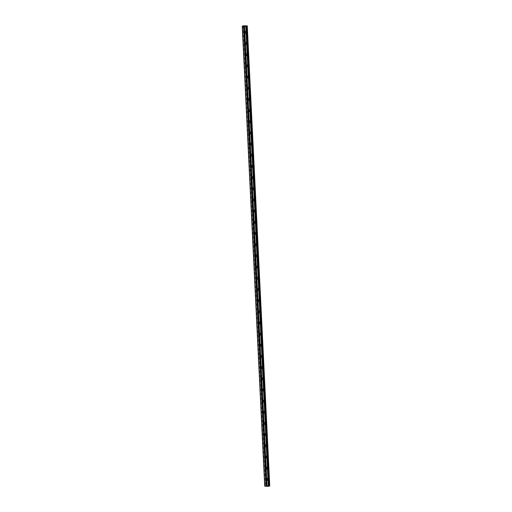 <?xml version="1.0" encoding="UTF-8"?>
<svg xmlns="http://www.w3.org/2000/svg" width="512" height="512" viewBox="0 0 512 512"><rect width="100%" height="100%" fill="white"/><g stroke="black" fill="none" stroke-linecap="round" stroke-linejoin="round"><path stroke-width="0.38" stroke-dasharray="2.56 1.92" d="M266.483 479.194A0.666 0.576 68.8 0 1 267.616 479.52A0.666 0.576 68.8 0 1 266.79 480.064M268.742 479.226A1.043 0.902 -111.2 0 0 266.899 479.142A1.043 0.902 -111.2 0 0 268.742 479.226A1.043 0.902 -111.2 0 0 266.899 479.142A1.043 0.902 -111.2 0 0 268.742 479.226M265.933 468.019A0.666 0.576 68.8 0 1 267.066 468.346A0.666 0.576 68.8 0 1 266.246 468.89M268.192 468.051A1.043 0.902 -111.2 0 0 266.349 467.968A1.043 0.902 -111.2 0 0 268.192 468.051A1.043 0.902 -111.2 0 0 266.355 467.968A1.043 0.902 -111.2 0 0 268.198 468.051M265.389 456.845A0.666 0.576 68.8 0 1 266.522 457.171A0.666 0.576 68.8 0 1 265.702 457.715M267.648 456.877A1.043 0.902 -111.2 0 0 265.805 456.794A1.043 0.902 -111.2 0 0 267.648 456.877A1.043 0.902 -111.2 0 0 265.805 456.794A1.043 0.902 -111.2 0 0 267.648 456.877M264.845 445.67A0.666 0.576 68.8 0 1 265.978 445.997A0.666 0.576 68.8 0 1 265.152 446.541M267.104 445.702A1.043 0.902 -111.2 0 0 265.261 445.619A1.043 0.902 -111.2 0 0 267.104 445.702A1.043 0.902 -111.2 0 0 265.261 445.619A1.043 0.902 -111.2 0 0 267.104 445.702M264.294 434.496A0.666 0.576 68.8 0 1 265.427 434.822A0.666 0.576 68.8 0 1 264.608 435.36M266.554 434.528A1.043 0.902 -111.2 0 0 264.71 434.445A1.043 0.902 -111.2 0 0 266.554 434.528A1.043 0.902 -111.2 0 0 264.71 434.445A1.043 0.902 -111.2 0 0 266.554 434.528M263.75 423.322A0.666 0.576 68.8 0 1 264.883 423.648A0.666 0.576 68.8 0 1 264.058 424.186M266.01 423.354A1.043 0.902 -111.2 0 0 264.166 423.264A1.043 0.902 -111.2 0 0 266.01 423.354A1.043 0.902 -111.2 0 0 264.166 423.264A1.043 0.902 -111.2 0 0 266.01 423.354M263.2 412.147A0.666 0.576 68.8 0 1 264.333 412.467A0.666 0.576 68.8 0 1 263.514 413.011M265.459 412.179A1.043 0.902 -111.2 0 0 263.616 412.09A1.043 0.902 -111.2 0 0 265.459 412.179A1.043 0.902 -111.2 0 0 263.622 412.09A1.043 0.902 -111.2 0 0 265.466 412.179M262.656 400.973A0.666 0.576 68.8 0 1 263.789 401.293A0.666 0.576 68.8 0 1 262.97 401.837M264.915 401.005A1.043 0.902 -111.2 0 0 263.072 400.915A1.043 0.902 -111.2 0 0 264.915 401.005A1.043 0.902 -111.2 0 0 263.072 400.915A1.043 0.902 -111.2 0 0 264.915 401.005M262.112 389.792A0.666 0.576 68.8 0 1 263.245 390.118A0.666 0.576 68.8 0 1 262.419 390.662M264.371 389.83A1.043 0.902 -111.2 0 0 262.528 389.741A1.043 0.902 -111.2 0 0 264.371 389.83A1.043 0.902 -111.2 0 0 262.528 389.741A1.043 0.902 -111.2 0 0 264.371 389.83M261.562 378.618A0.666 0.576 68.8 0 1 262.694 378.944A0.666 0.576 68.8 0 1 261.875 379.488M263.821 378.656A1.043 0.902 -111.2 0 0 261.978 378.566A1.043 0.902 -111.2 0 0 263.821 378.656A1.043 0.902 -111.2 0 0 261.978 378.566A1.043 0.902 -111.2 0 0 263.821 378.65M261.018 367.443A0.666 0.576 68.8 0 1 262.15 367.77A0.666 0.576 68.8 0 1 261.325 368.314M263.277 367.475A1.043 0.902 -111.2 0 0 261.434 367.392A1.043 0.902 -111.2 0 0 263.277 367.475A1.043 0.902 -111.2 0 0 261.434 367.392A1.043 0.902 -111.2 0 0 263.277 367.475M260.467 356.269A0.666 0.576 68.8 0 1 261.6 356.595A0.666 0.576 68.8 0 1 260.781 357.139M262.726 356.301A1.043 0.902 -111.2 0 0 260.883 356.218A1.043 0.902 -111.2 0 0 262.726 356.301A1.043 0.902 -111.2 0 0 260.89 356.218A1.043 0.902 -111.2 0 0 262.733 356.301M259.923 345.094A0.666 0.576 68.8 0 1 261.056 345.421A0.666 0.576 68.8 0 1 260.237 345.965M262.182 345.126A1.043 0.902 -111.2 0 0 260.339 345.043A1.043 0.902 -111.2 0 0 262.182 345.126A1.043 0.902 -111.2 0 0 260.339 345.043A1.043 0.902 -111.2 0 0 262.182 345.126M259.379 333.92A0.666 0.576 68.8 0 1 260.512 334.246A0.666 0.576 68.8 0 1 259.686 334.784M261.638 333.952A1.043 0.902 -111.2 0 0 259.795 333.869A1.043 0.902 -111.2 0 0 261.638 333.952A1.043 0.902 -111.2 0 0 259.795 333.869A1.043 0.902 -111.2 0 0 261.638 333.952M258.829 322.746A0.666 0.576 68.8 0 1 259.962 323.072A0.666 0.576 68.8 0 1 259.142 323.61M261.088 322.778A1.043 0.902 -111.2 0 0 259.245 322.688A1.043 0.902 -111.2 0 0 261.088 322.778A1.043 0.902 -111.2 0 0 259.245 322.688A1.043 0.902 -111.2 0 0 261.088 322.778M258.285 311.571A0.666 0.576 68.8 0 1 259.418 311.891A0.666 0.576 68.8 0 1 258.592 312.435M260.544 311.603A1.043 0.902 -111.2 0 0 258.701 311.514A1.043 0.902 -111.2 0 0 260.544 311.603A1.043 0.902 -111.2 0 0 258.701 311.514A1.043 0.902 -111.2 0 0 260.544 311.603M257.734 300.397A0.666 0.576 68.8 0 1 258.867 300.717A0.666 0.576 68.8 0 1 258.048 301.261M259.994 300.429A1.043 0.902 -111.2 0 0 258.15 300.339A1.043 0.902 -111.2 0 0 259.994 300.429A1.043 0.902 -111.2 0 0 258.157 300.339A1.043 0.902 -111.2 0 0 260 300.429M257.19 289.216A0.666 0.576 68.8 0 1 258.323 289.542A0.666 0.576 68.8 0 1 257.504 290.086M259.45 289.254A1.043 0.902 -111.2 0 0 257.606 289.165A1.043 0.902 -111.2 0 0 259.45 289.254A1.043 0.902 -111.2 0 0 257.606 289.165A1.043 0.902 -111.2 0 0 259.45 289.254M256.646 278.042A0.666 0.576 68.8 0 1 257.779 278.368A0.666 0.576 68.8 0 1 256.954 278.912M258.906 278.08A1.043 0.902 -111.2 0 0 257.062 277.99A1.043 0.902 -111.2 0 0 258.906 278.08A1.043 0.902 -111.2 0 0 257.062 277.99A1.043 0.902 -111.2 0 0 258.906 278.074M256.096 266.867A0.666 0.576 68.8 0 1 257.229 267.194A0.666 0.576 68.8 0 1 256.41 267.738M258.355 266.899A1.043 0.902 -111.2 0 0 256.512 266.816A1.043 0.902 -111.2 0 0 258.355 266.899A1.043 0.902 -111.2 0 0 256.512 266.816A1.043 0.902 -111.2 0 0 258.355 266.899M255.552 255.693A0.666 0.576 68.8 0 1 256.685 256.019A0.666 0.576 68.8 0 1 255.859 256.563M257.811 255.725A1.043 0.902 -111.2 0 0 255.968 255.642A1.043 0.902 -111.2 0 0 257.811 255.725A1.043 0.902 -111.2 0 0 255.968 255.642A1.043 0.902 -111.2 0 0 257.811 255.725M255.002 244.518A0.666 0.576 68.8 0 1 256.134 244.845A0.666 0.576 68.8 0 1 255.315 245.389M257.261 244.55A1.043 0.902 -111.2 0 0 255.418 244.467A1.043 0.902 -111.2 0 0 257.261 244.55M257.267 244.55A1.043 0.902 -111.2 0 0 255.424 244.467A1.043 0.902 -111.2 0 0 257.267 244.55M254.458 233.344A0.666 0.576 68.8 0 1 255.59 233.67A0.666 0.576 68.8 0 1 254.771 234.208M256.717 233.376A1.043 0.902 -111.2 0 0 254.874 233.293A1.043 0.902 -111.2 0 0 256.717 233.376A1.043 0.902 -111.2 0 0 254.874 233.293A1.043 0.902 -111.2 0 0 256.717 233.376M253.914 222.17A0.666 0.576 68.8 0 1 255.046 222.496A0.666 0.576 68.8 0 1 254.221 223.034M256.173 222.202A1.043 0.902 -111.2 0 0 254.33 222.112A1.043 0.902 -111.2 0 0 256.173 222.202A1.043 0.902 -111.2 0 0 254.33 222.112A1.043 0.902 -111.2 0 0 256.173 222.202M253.363 210.995A0.666 0.576 68.8 0 1 254.496 211.315A0.666 0.576 68.8 0 1 253.677 211.859M255.622 211.027A1.043 0.902 -111.2 0 0 253.779 210.938A1.043 0.902 -111.2 0 0 255.622 211.027A1.043 0.902 -111.2 0 0 253.779 210.938A1.043 0.902 -111.2 0 0 255.622 211.027M252.819 199.821A0.666 0.576 68.8 0 1 253.952 200.141A0.666 0.576 68.8 0 1 253.126 200.685M255.078 199.853A1.043 0.902 -111.2 0 0 253.235 199.763A1.043 0.902 -111.2 0 0 255.078 199.853A1.043 0.902 -111.2 0 0 253.235 199.763A1.043 0.902 -111.2 0 0 255.078 199.853M252.269 188.64A0.666 0.576 68.8 0 1 253.402 188.966A0.666 0.576 68.8 0 1 252.582 189.51M254.528 188.678A1.043 0.902 -111.2 0 0 252.685 188.589A1.043 0.902 -111.2 0 0 254.528 188.678A1.043 0.902 -111.2 0 0 252.691 188.589A1.043 0.902 -111.2 0 0 254.534 188.678M251.725 177.466A0.666 0.576 68.8 0 1 252.858 177.792A0.666 0.576 68.8 0 1 252.038 178.336M253.984 177.504A1.043 0.902 -111.2 0 0 252.141 177.414A1.043 0.902 -111.2 0 0 253.984 177.504A1.043 0.902 -111.2 0 0 252.141 177.414A1.043 0.902 -111.2 0 0 253.984 177.498M251.181 166.291A0.666 0.576 68.8 0 1 252.314 166.618A0.666 0.576 68.8 0 1 251.488 167.162M253.44 166.323A1.043 0.902 -111.2 0 0 251.597 166.24A1.043 0.902 -111.2 0 0 253.44 166.323A1.043 0.902 -111.2 0 0 251.597 166.24A1.043 0.902 -111.2 0 0 253.44 166.323M250.63 155.117A0.666 0.576 68.8 0 1 251.763 155.443A0.666 0.576 68.8 0 1 250.944 155.987M252.89 155.149A1.043 0.902 -111.2 0 0 251.046 155.066A1.043 0.902 -111.2 0 0 252.89 155.149A1.043 0.902 -111.2 0 0 251.046 155.066A1.043 0.902 -111.2 0 0 252.89 155.149M250.086 143.942A0.666 0.576 68.8 0 1 251.219 144.269A0.666 0.576 68.8 0 1 250.394 144.813M252.346 143.974A1.043 0.902 -111.2 0 0 250.502 143.891A1.043 0.902 -111.2 0 0 252.346 143.974A1.043 0.902 -111.2 0 0 250.502 143.891A1.043 0.902 -111.2 0 0 252.346 143.974M249.536 132.768A0.666 0.576 68.8 0 1 250.669 133.094A0.666 0.576 68.8 0 1 249.85 133.632M251.795 132.8A1.043 0.902 -111.2 0 0 249.952 132.717A1.043 0.902 -111.2 0 0 251.795 132.8A1.043 0.902 -111.2 0 0 249.958 132.717A1.043 0.902 -111.2 0 0 251.802 132.8M248.992 121.594A0.666 0.576 68.8 0 1 250.125 121.92A0.666 0.576 68.8 0 1 249.306 122.458M251.251 121.626A1.043 0.902 -111.2 0 0 249.408 121.542A1.043 0.902 -111.2 0 0 251.251 121.626A1.043 0.902 -111.2 0 0 249.408 121.536A1.043 0.902 -111.2 0 0 251.251 121.626M248.448 110.419A0.666 0.576 68.8 0 1 249.581 110.739A0.666 0.576 68.8 0 1 248.755 111.283M250.707 110.451A1.043 0.902 -111.2 0 0 248.864 110.362A1.043 0.902 -111.2 0 0 250.707 110.451A1.043 0.902 -111.2 0 0 248.864 110.362A1.043 0.902 -111.2 0 0 250.707 110.451M247.898 99.245A0.666 0.576 68.8 0 1 249.03 99.565A0.666 0.576 68.8 0 1 248.211 100.109M250.157 99.277A1.043 0.902 -111.2 0 0 248.314 99.187A1.043 0.902 -111.2 0 0 250.157 99.277A1.043 0.902 -111.2 0 0 248.314 99.187A1.043 0.902 -111.2 0 0 250.157 99.277M247.354 88.064A0.666 0.576 68.8 0 1 248.486 88.39A0.666 0.576 68.8 0 1 247.661 88.934M249.613 88.102A1.043 0.902 -111.2 0 0 247.77 88.013A1.043 0.902 -111.2 0 0 249.613 88.102A1.043 0.902 -111.2 0 0 247.77 88.013A1.043 0.902 -111.2 0 0 249.613 88.102M246.803 76.89A0.666 0.576 68.8 0 1 247.936 77.216A0.666 0.576 68.8 0 1 247.117 77.76M249.062 76.928A1.043 0.902 -111.2 0 0 247.219 76.838A1.043 0.902 -111.2 0 0 249.062 76.928A1.043 0.902 -111.2 0 0 247.226 76.838A1.043 0.902 -111.2 0 0 249.069 76.922M246.259 65.715A0.666 0.576 68.8 0 1 247.392 66.042A0.666 0.576 68.8 0 1 246.573 66.586M248.518 65.747A1.043 0.902 -111.2 0 0 246.675 65.664A1.043 0.902 -111.2 0 0 248.518 65.747A1.043 0.902 -111.2 0 0 246.675 65.664A1.043 0.902 -111.2 0 0 248.518 65.747M245.715 54.541A0.666 0.576 68.8 0 1 246.848 54.867A0.666 0.576 68.8 0 1 246.022 55.411M247.974 54.573A1.043 0.902 -111.2 0 0 246.131 54.49A1.043 0.902 -111.2 0 0 247.974 54.573A1.043 0.902 -111.2 0 0 246.131 54.49A1.043 0.902 -111.2 0 0 247.974 54.573M245.165 43.366A0.666 0.576 68.8 0 1 246.298 43.693A0.666 0.576 68.8 0 1 245.478 44.237M247.424 43.398A1.043 0.902 -111.2 0 0 245.581 43.315A1.043 0.902 -111.2 0 0 247.424 43.398A1.043 0.902 -111.2 0 0 245.581 43.315A1.043 0.902 -111.2 0 0 247.424 43.398M244.621 32.192A0.666 0.576 68.8 0 1 245.754 32.518A0.666 0.576 68.8 0 1 244.928 33.056M246.88 32.224A1.043 0.902 -111.2 0 0 245.037 32.141A1.043 0.902 -111.2 0 0 246.88 32.224A1.043 0.902 -111.2 0 0 245.037 32.141A1.043 0.902 -111.2 0 0 246.88 32.224M244.243 32.448A1.043 0.902 68.8 0 1 246.086 32.531A1.043 0.902 68.8 0 1 244.243 32.448M244.954 32.166A1.043 0.902 68.8 0 1 246.797 32.256A1.043 0.902 68.8 0 1 244.954 32.166M244.794 43.622A1.043 0.902 68.8 0 1 246.637 43.706A1.043 0.902 68.8 0 1 244.794 43.622M245.504 43.347A1.043 0.902 68.8 0 1 247.347 43.43A1.043 0.902 68.8 0 1 245.504 43.347M245.338 54.797A1.043 0.902 68.8 0 1 247.181 54.88A1.043 0.902 68.8 0 1 245.338 54.797M246.048 54.522A1.043 0.902 68.8 0 1 247.891 54.605A1.043 0.902 68.8 0 1 246.048 54.522M245.882 65.971A1.043 0.902 68.8 0 1 247.725 66.054A1.043 0.902 68.8 0 1 245.882 65.971M246.598 65.696A1.043 0.902 68.8 0 1 248.442 65.779A1.043 0.902 68.8 0 1 246.598 65.696M246.432 77.146A1.043 0.902 68.8 0 1 248.275 77.235A1.043 0.902 68.8 0 1 246.432 77.146M247.142 76.87A1.043 0.902 68.8 0 1 248.986 76.954A1.043 0.902 68.8 0 1 247.142 76.87M246.976 88.32A1.043 0.902 68.8 0 1 248.819 88.41A1.043 0.902 68.8 0 1 246.976 88.32M247.686 88.045A1.043 0.902 68.8 0 1 249.53 88.128A1.043 0.902 68.8 0 1 247.686 88.045M247.526 99.494A1.043 0.902 68.8 0 1 249.37 99.584A1.043 0.902 68.8 0 1 247.526 99.494M248.237 99.219A1.043 0.902 68.8 0 1 250.08 99.309A1.043 0.902 68.8 0 1 248.237 99.219M248.07 110.669A1.043 0.902 68.8 0 1 249.914 110.758A1.043 0.902 68.8 0 1 248.07 110.669M248.781 110.394A1.043 0.902 68.8 0 1 250.624 110.483A1.043 0.902 68.8 0 1 248.781 110.394M248.614 121.85A1.043 0.902 68.8 0 1 250.458 121.933A1.043 0.902 68.8 0 1 248.614 121.85M249.331 121.568A1.043 0.902 68.8 0 1 251.174 121.658A1.043 0.902 68.8 0 1 249.331 121.568M249.165 133.024A1.043 0.902 68.8 0 1 251.008 133.107A1.043 0.902 68.8 0 1 249.165 133.024M249.875 132.742A1.043 0.902 68.8 0 1 251.718 132.832A1.043 0.902 68.8 0 1 249.875 132.742M249.709 144.198A1.043 0.902 68.8 0 1 251.552 144.282A1.043 0.902 68.8 0 1 249.709 144.198M250.419 143.923A1.043 0.902 68.8 0 1 252.262 144.006A1.043 0.902 68.8 0 1 250.419 143.923M250.259 155.373A1.043 0.902 68.8 0 1 252.102 155.456A1.043 0.902 68.8 0 1 250.259 155.373M250.97 155.098A1.043 0.902 68.8 0 1 252.813 155.181A1.043 0.902 68.8 0 1 250.97 155.098M250.803 166.547A1.043 0.902 68.8 0 1 252.646 166.63A1.043 0.902 68.8 0 1 250.803 166.547M251.514 166.272A1.043 0.902 68.8 0 1 253.357 166.355A1.043 0.902 68.8 0 1 251.514 166.272M251.347 177.722A1.043 0.902 68.8 0 1 253.19 177.811A1.043 0.902 68.8 0 1 251.347 177.722M252.064 177.446A1.043 0.902 68.8 0 1 253.907 177.53A1.043 0.902 68.8 0 1 252.064 177.446M251.898 188.896A1.043 0.902 68.8 0 1 253.741 188.986A1.043 0.902 68.8 0 1 251.898 188.896M252.608 188.621A1.043 0.902 68.8 0 1 254.451 188.704A1.043 0.902 68.8 0 1 252.608 188.621M252.442 200.07A1.043 0.902 68.8 0 1 254.285 200.16A1.043 0.902 68.8 0 1 252.442 200.07M253.152 199.795A1.043 0.902 68.8 0 1 254.995 199.885A1.043 0.902 68.8 0 1 253.152 199.795M252.992 211.245A1.043 0.902 68.8 0 1 254.835 211.334A1.043 0.902 68.8 0 1 252.992 211.245M253.702 210.97A1.043 0.902 68.8 0 1 255.546 211.059A1.043 0.902 68.8 0 1 253.702 210.97M253.536 222.426A1.043 0.902 68.8 0 1 255.379 222.509A1.043 0.902 68.8 0 1 253.536 222.426M254.246 222.144A1.043 0.902 68.8 0 1 256.09 222.234A1.043 0.902 68.8 0 1 254.246 222.144M254.08 233.6A1.043 0.902 68.8 0 1 255.923 233.683A1.043 0.902 68.8 0 1 254.08 233.6M254.797 233.318A1.043 0.902 68.8 0 1 256.64 233.408A1.043 0.902 68.8 0 1 254.797 233.318M254.63 244.774A1.043 0.902 68.8 0 1 256.474 244.858A1.043 0.902 68.8 0 1 254.63 244.774M255.341 244.499A1.043 0.902 68.8 0 1 257.184 244.582A1.043 0.902 68.8 0 1 255.341 244.499M255.174 255.949A1.043 0.902 68.8 0 1 257.018 256.032A1.043 0.902 68.8 0 1 255.174 255.949M255.885 255.674A1.043 0.902 68.8 0 1 257.728 255.757A1.043 0.902 68.8 0 1 255.885 255.674M255.725 267.123A1.043 0.902 68.8 0 1 257.568 267.206A1.043 0.902 68.8 0 1 255.725 267.123M256.435 266.848A1.043 0.902 68.8 0 1 258.278 266.931A1.043 0.902 68.8 0 1 256.435 266.848M256.269 278.298A1.043 0.902 68.8 0 1 258.112 278.387A1.043 0.902 68.8 0 1 256.269 278.298M256.979 278.022A1.043 0.902 68.8 0 1 258.822 278.106A1.043 0.902 68.8 0 1 256.979 278.022M256.813 289.472A1.043 0.902 68.8 0 1 258.656 289.562A1.043 0.902 68.8 0 1 256.813 289.472M257.53 289.197A1.043 0.902 68.8 0 1 259.373 289.28A1.043 0.902 68.8 0 1 257.53 289.197M257.363 300.646A1.043 0.902 68.8 0 1 259.206 300.736A1.043 0.902 68.8 0 1 257.363 300.646M258.074 300.371A1.043 0.902 68.8 0 1 259.917 300.461A1.043 0.902 68.8 0 1 258.074 300.371M257.907 311.821A1.043 0.902 68.8 0 1 259.75 311.91A1.043 0.902 68.8 0 1 257.907 311.821M258.618 311.546A1.043 0.902 68.8 0 1 260.461 311.635A1.043 0.902 68.8 0 1 258.618 311.546M258.458 322.995A1.043 0.902 68.8 0 1 260.301 323.085A1.043 0.902 68.8 0 1 258.458 322.995M259.168 322.72A1.043 0.902 68.8 0 1 261.011 322.81A1.043 0.902 68.8 0 1 259.168 322.72M259.002 334.176A1.043 0.902 68.8 0 1 260.845 334.259A1.043 0.902 68.8 0 1 259.002 334.176M259.712 333.894A1.043 0.902 68.8 0 1 261.555 333.984A1.043 0.902 68.8 0 1 259.712 333.894M259.546 345.35A1.043 0.902 68.8 0 1 261.389 345.434A1.043 0.902 68.8 0 1 259.546 345.35M260.262 345.075A1.043 0.902 68.8 0 1 262.106 345.158A1.043 0.902 68.8 0 1 260.262 345.075M260.096 356.525A1.043 0.902 68.8 0 1 261.939 356.608A1.043 0.902 68.8 0 1 260.096 356.525M260.806 356.25A1.043 0.902 68.8 0 1 262.65 356.333A1.043 0.902 68.8 0 1 260.806 356.25M260.64 367.699A1.043 0.902 68.8 0 1 262.483 367.782A1.043 0.902 68.8 0 1 260.64 367.699M261.35 367.424A1.043 0.902 68.8 0 1 263.194 367.507A1.043 0.902 68.8 0 1 261.35 367.424M261.19 378.874A1.043 0.902 68.8 0 1 263.034 378.963A1.043 0.902 68.8 0 1 261.19 378.874M261.901 378.598A1.043 0.902 68.8 0 1 263.744 378.682A1.043 0.902 68.8 0 1 261.901 378.598M261.734 390.048A1.043 0.902 68.8 0 1 263.578 390.138A1.043 0.902 68.8 0 1 261.734 390.048M262.445 389.773A1.043 0.902 68.8 0 1 264.288 389.856A1.043 0.902 68.8 0 1 262.445 389.773M262.278 401.222A1.043 0.902 68.8 0 1 264.122 401.312A1.043 0.902 68.8 0 1 262.278 401.222M262.995 400.947A1.043 0.902 68.8 0 1 264.838 401.037A1.043 0.902 68.8 0 1 262.995 400.947M262.829 412.397A1.043 0.902 68.8 0 1 264.672 412.486A1.043 0.902 68.8 0 1 262.829 412.397M263.539 412.122A1.043 0.902 68.8 0 1 265.382 412.211A1.043 0.902 68.8 0 1 263.539 412.122M263.373 423.571A1.043 0.902 68.8 0 1 265.216 423.661A1.043 0.902 68.8 0 1 263.373 423.571M264.083 423.296A1.043 0.902 68.8 0 1 265.926 423.386A1.043 0.902 68.8 0 1 264.083 423.296M263.923 434.752A1.043 0.902 68.8 0 1 265.766 434.835A1.043 0.902 68.8 0 1 263.923 434.752M264.634 434.47A1.043 0.902 68.8 0 1 266.477 434.56A1.043 0.902 68.8 0 1 264.634 434.47M264.467 445.926A1.043 0.902 68.8 0 1 266.31 446.01A1.043 0.902 68.8 0 1 264.467 445.926M265.178 445.651A1.043 0.902 68.8 0 1 267.021 445.734A1.043 0.902 68.8 0 1 265.178 445.651M265.011 457.101A1.043 0.902 68.8 0 1 266.854 457.184A1.043 0.902 68.8 0 1 265.011 457.101M265.728 456.826A1.043 0.902 68.8 0 1 267.571 456.909A1.043 0.902 68.8 0 1 265.728 456.826M265.562 468.275A1.043 0.902 68.8 0 1 267.405 468.358A1.043 0.902 68.8 0 1 265.562 468.275M266.272 468A1.043 0.902 68.8 0 1 268.115 468.083A1.043 0.902 68.8 0 1 266.272 468M266.106 479.45A1.043 0.902 68.8 0 1 267.949 479.539A1.043 0.902 68.8 0 1 266.106 479.45M266.816 479.174A1.043 0.902 68.8 0 1 268.659 479.258A1.043 0.902 68.8 0 1 266.816 479.174M244.307 26.003L244.902 25.907M244.614 26.016L244.25 26.01M245.062 25.946L245.421 25.958M244.896 26.035L245.389 25.971M245.222 26.048L244.794 26.035M269.754 485.901L266.746 485.645L264.73 486.189M246.976 25.722L269.472 485.766M244.307 25.6L266.803 485.645M243.488 25.894L265.997 485.875M268.685 486.106L246.182 26.067L268.691 486.118M246.208 26.08L268.704 486.093M246.304 26.138L268.8 486.054M247.226 25.85L269.722 485.894M247.078 25.824L269.581 485.818M247.008 25.734L269.51 485.773M244.243 25.6L266.746 485.645M244.019 25.626L266.522 485.664M243.974 25.632L266.47 485.677M243.52 25.677L266.022 485.722M243.405 25.69L265.901 485.734M243.315 25.939L265.805 485.773M243.341 25.933L265.837 485.792M266.016 485.92L243.52 25.882L266.029 485.894M243.424 25.92L265.92 485.958M265.792 485.779L243.302 25.939L265.811 485.984M242.72 26.003L265.216 486.042M242.496 26.048L264.992 486.086M266.042 479.168L266.79 478.874M265.491 467.987L266.24 467.699M264.947 456.813L265.696 456.525M264.397 445.638L265.146 445.35M263.853 434.464L264.602 434.176M263.309 423.29L264.058 423.002M262.758 412.115L263.507 411.821M262.214 400.941L262.963 400.646M261.664 389.766L262.413 389.472M261.12 378.592L261.869 378.298M260.576 367.411L261.325 367.123M260.026 356.237L260.774 355.949M259.482 345.062L260.23 344.774M258.931 333.888L259.68 333.6M258.387 322.714L259.136 322.426M257.843 311.539L258.592 311.245M257.293 300.365L258.042 300.07M256.749 289.19L257.498 288.896M256.198 278.016L256.947 277.722M255.654 266.835L256.403 266.547M255.11 255.661L255.859 255.373M254.56 244.486L255.309 244.198M254.016 233.312L254.765 233.024M253.466 222.138L254.214 221.85M252.922 210.963L253.67 210.669M252.378 199.789L253.126 199.494M251.827 188.614L252.576 188.32M251.283 177.44L252.032 177.146M250.733 166.259L251.482 165.971M250.189 155.085L250.938 154.797M249.645 143.91L250.394 143.622M249.094 132.736L249.843 132.448M248.55 121.562L249.299 121.274M248 110.387L248.749 110.099M247.456 99.213L248.205 98.918M246.912 88.038L247.661 87.744M246.362 76.864L247.11 76.57M245.818 65.683L246.566 65.395M245.267 54.509L246.016 54.221M244.723 43.334L245.472 43.046M244.179 32.16L244.928 31.872M244.787 31.52L245.504 31.238M245.338 42.694L246.048 42.413M245.882 53.869L246.592 53.594M246.426 65.043L247.142 64.768M246.976 76.218L247.686 75.942M247.52 87.392L248.237 87.117M248.07 98.566L248.781 98.291M248.614 109.741L249.325 109.466M249.158 120.915L249.875 120.64M249.709 132.096L250.419 131.814M250.253 143.27L250.97 142.989M250.803 154.445L251.514 154.17M251.347 165.619L252.058 165.344M251.891 176.794L252.608 176.518M252.442 187.968L253.152 187.693M252.986 199.142L253.702 198.867M253.536 210.317L254.246 210.042M254.08 221.491L254.79 221.216M254.624 232.672L255.341 232.39M255.174 243.846L255.885 243.565M255.718 255.021L256.435 254.746M256.269 266.195L256.979 265.92M256.813 277.37L257.523 277.094M257.357 288.544L258.074 288.269M257.907 299.718L258.618 299.443M258.451 310.893L259.168 310.618M259.002 322.067L259.712 321.792M259.546 333.242L260.256 332.966M260.09 344.422L260.806 344.141M260.64 355.597L261.35 355.322M261.184 366.771L261.901 366.496M261.734 377.946L262.445 377.67M262.278 389.12L262.989 388.845M262.822 400.294L263.539 400.019M263.373 411.469L264.083 411.194M263.917 422.643L264.634 422.368M264.467 433.818L265.178 433.542M265.011 444.998L265.722 444.717M265.555 456.173L266.272 455.898M266.106 467.347L266.816 467.072M266.65 478.522L267.366 478.246M267.405 480.467L268.115 480.186M266.861 469.286L267.571 469.011M266.31 458.112L267.027 457.837M265.766 446.938L266.477 446.662M265.216 435.763L265.933 435.488M264.672 424.589L265.382 424.314M264.128 413.414L264.838 413.139M263.578 402.24L264.294 401.965M263.034 391.066L263.744 390.79M262.483 379.891L263.2 379.61M261.939 368.717L262.65 368.435M261.395 357.536L262.106 357.261M260.845 346.362L261.562 346.086M260.301 335.187L261.011 334.912M259.75 324.013L260.467 323.738M259.206 312.838L259.917 312.563M258.662 301.664L259.373 301.389M258.112 290.49L258.829 290.214M257.568 279.315L258.278 279.034M257.018 268.141L257.734 267.859M256.474 256.96L257.184 256.685M255.93 245.786L256.64 245.51M255.379 234.611L256.096 234.336M254.835 223.437L255.546 223.162M254.285 212.262L255.002 211.987M253.741 201.088L254.451 200.813M253.197 189.914L253.907 189.638M252.646 178.739L253.363 178.458M252.102 167.565L252.813 167.283M251.552 156.384L252.269 156.109M251.008 145.21L251.718 144.934M250.464 134.035L251.174 133.76M249.914 122.861L250.63 122.586M249.37 111.686L250.08 111.411M248.819 100.512L249.536 100.237M248.275 89.338L248.986 89.062M247.731 78.163L248.442 77.882M247.181 66.989L247.898 66.707M246.637 55.808L247.347 55.533M246.086 44.634L246.803 44.358M245.542 33.459L246.253 33.184M244.659 33.395L245.408 33.107M245.203 44.57L245.952 44.282M245.747 55.75L246.496 55.456M246.298 66.925L247.046 66.63M246.842 78.099L247.59 77.805M247.392 89.274L248.141 88.986M247.936 100.448L248.685 100.16M248.48 111.622L249.229 111.334M249.03 122.797L249.779 122.509M249.574 133.971L250.323 133.683M250.125 145.146L250.874 144.858M250.669 156.326L251.418 156.032M251.213 167.501L251.962 167.206M251.763 178.675L252.512 178.381M252.307 189.85L253.056 189.562M252.858 201.024L253.606 200.736M253.402 212.198L254.15 211.91M253.946 223.373L254.694 223.085M254.496 234.547L255.245 234.259M255.04 245.722L255.789 245.434M255.59 256.902L256.339 256.608M256.134 268.077L256.883 267.782M256.678 279.251L257.427 278.957M257.229 290.426L257.978 290.138M257.773 301.6L258.522 301.312M258.323 312.774L259.072 312.486M258.867 323.949L259.616 323.661M259.411 335.123L260.16 334.835M259.962 346.298L260.71 346.01M260.506 357.478L261.254 357.184M261.056 368.653L261.805 368.358M261.6 379.827L262.349 379.533M262.144 391.002L262.893 390.714M262.694 402.176L263.443 401.888M263.238 413.35L263.987 413.062M263.789 424.525L264.538 424.237M264.333 435.699L265.082 435.411M264.877 446.874L265.626 446.586M265.427 458.054L266.176 457.76M265.971 469.229L266.72 468.934M266.522 480.403L267.27 480.109M247.053 25.805L269.555 485.843M243.507 25.798L266.003 485.843M243.539 25.862L266.035 485.907"/><path stroke-width="0.77" d="M266.752 480.16L266.72 480.256A0.666 0.576 68.8 0 1 265.882 480.218L265.747 480.115A0.666 0.576 68.8 0 1 265.715 479.443L265.837 479.309A0.666 0.576 68.8 0 1 266.675 479.347L266.72 479.488A0.666 0.576 68.8 0 1 266.752 480.16L267.059 486.342L268.89 486.234L246.374 26.208M266.79 480.064A0.666 0.576 68.8 0 1 266.483 479.194M266.208 468.986L266.176 469.082A0.666 0.576 68.8 0 1 265.338 469.043L265.203 468.941A0.666 0.576 68.8 0 1 265.171 468.269L265.293 468.134A0.666 0.576 68.8 0 1 266.131 468.173L266.176 468.314A0.666 0.576 68.8 0 1 266.208 468.986L266.72 479.488M266.246 468.89A0.666 0.576 68.8 0 1 265.933 468.019M265.664 457.811L265.626 457.907A0.666 0.576 68.8 0 1 264.787 457.869L264.653 457.76A0.666 0.576 68.8 0 1 264.621 457.088L264.742 456.96A0.666 0.576 68.8 0 1 265.581 456.998L265.626 457.139A0.666 0.576 68.8 0 1 265.664 457.811L266.176 468.314M265.702 457.715A0.666 0.576 68.8 0 1 265.389 456.845M265.114 446.637L265.082 446.733A0.666 0.576 68.8 0 1 264.243 446.694L264.109 446.586A0.666 0.576 68.8 0 1 264.077 445.914L264.198 445.779A0.666 0.576 68.8 0 1 265.037 445.824L265.082 445.965A0.666 0.576 68.8 0 1 265.114 446.637L265.626 457.139M265.152 446.541A0.666 0.576 68.8 0 1 264.845 445.67M264.57 435.462L264.531 435.558A0.666 0.576 68.8 0 1 263.699 435.52L263.565 435.411A0.666 0.576 68.8 0 1 263.533 434.739L263.654 434.605A0.666 0.576 68.8 0 1 264.486 434.643L264.538 434.79A0.666 0.576 68.8 0 1 264.57 435.462L265.082 445.965M264.608 435.36A0.666 0.576 68.8 0 1 264.294 434.496M264.019 424.282L263.987 424.384A0.666 0.576 68.8 0 1 263.149 424.346L263.014 424.237A0.666 0.576 68.8 0 1 262.982 423.565L263.104 423.43A0.666 0.576 68.8 0 1 263.942 423.469L263.987 423.61A0.666 0.576 68.8 0 1 264.019 424.282L264.538 434.79M264.058 424.186A0.666 0.576 68.8 0 1 263.75 423.322M263.475 413.107L263.443 413.21A0.666 0.576 68.8 0 1 262.605 413.171L262.47 413.062A0.666 0.576 68.8 0 1 262.438 412.39L262.56 412.256A0.666 0.576 68.8 0 1 263.398 412.294L263.443 412.435A0.666 0.576 68.8 0 1 263.475 413.107L263.987 423.61M263.514 413.011A0.666 0.576 68.8 0 1 263.2 412.147M262.931 401.933L262.893 402.035A0.666 0.576 68.8 0 1 262.054 401.997L261.92 401.888A0.666 0.576 68.8 0 1 261.888 401.216L262.01 401.082A0.666 0.576 68.8 0 1 262.848 401.12L262.893 401.261A0.666 0.576 68.8 0 1 262.931 401.933L263.443 412.435M262.97 401.837A0.666 0.576 68.8 0 1 262.656 400.973M262.381 390.758L262.349 390.861A0.666 0.576 68.8 0 1 261.51 390.816L261.376 390.714A0.666 0.576 68.8 0 1 261.344 390.042L261.466 389.907A0.666 0.576 68.8 0 1 262.304 389.946L262.349 390.086A0.666 0.576 68.8 0 1 262.381 390.758L262.893 401.261M262.419 390.662A0.666 0.576 68.8 0 1 262.112 389.792M261.837 379.584L261.798 379.686A0.666 0.576 68.8 0 1 260.966 379.642L260.832 379.539A0.666 0.576 68.8 0 1 260.8 378.867L260.922 378.733A0.666 0.576 68.8 0 1 261.76 378.771L261.805 378.912A0.666 0.576 68.8 0 1 261.837 379.584L262.349 390.086M261.875 379.488A0.666 0.576 68.8 0 1 261.562 378.618M261.286 368.41L261.254 368.506A0.666 0.576 68.8 0 1 260.416 368.467L260.282 368.365A0.666 0.576 68.8 0 1 260.25 367.693L260.371 367.558A0.666 0.576 68.8 0 1 261.21 367.597L261.254 367.738A0.666 0.576 68.8 0 1 261.286 368.41L261.805 378.912M261.325 368.314A0.666 0.576 68.8 0 1 261.018 367.443M260.742 357.235L260.71 357.331A0.666 0.576 68.8 0 1 259.872 357.293L259.738 357.184A0.666 0.576 68.8 0 1 259.706 356.512L259.827 356.384A0.666 0.576 68.8 0 1 260.666 356.422L260.71 356.563A0.666 0.576 68.8 0 1 260.742 357.235L261.254 367.738M260.781 357.139A0.666 0.576 68.8 0 1 260.467 356.269M260.198 346.061L260.16 346.157A0.666 0.576 68.8 0 1 259.322 346.118L259.187 346.01A0.666 0.576 68.8 0 1 259.155 345.338L259.277 345.203A0.666 0.576 68.8 0 1 260.115 345.248L260.16 345.389A0.666 0.576 68.8 0 1 260.198 346.061L260.71 356.563M260.237 345.965A0.666 0.576 68.8 0 1 259.923 345.094M259.648 334.886L259.616 334.982A0.666 0.576 68.8 0 1 258.778 334.944L258.643 334.835A0.666 0.576 68.8 0 1 258.611 334.163L258.733 334.029A0.666 0.576 68.8 0 1 259.571 334.067L259.616 334.214A0.666 0.576 68.8 0 1 259.648 334.886L260.16 345.389M259.686 334.784A0.666 0.576 68.8 0 1 259.379 333.92M259.104 323.706L259.066 323.808A0.666 0.576 68.8 0 1 258.234 323.77L258.099 323.661A0.666 0.576 68.8 0 1 258.067 322.989L258.189 322.854A0.666 0.576 68.8 0 1 259.027 322.893L259.072 323.034A0.666 0.576 68.8 0 1 259.104 323.706L259.616 334.214M259.142 323.61A0.666 0.576 68.8 0 1 258.829 322.746M258.554 312.531L258.522 312.634A0.666 0.576 68.8 0 1 257.683 312.595L257.549 312.486A0.666 0.576 68.8 0 1 257.517 311.814L257.638 311.68A0.666 0.576 68.8 0 1 258.477 311.718L258.522 311.859A0.666 0.576 68.8 0 1 258.554 312.531L259.072 323.034M258.592 312.435A0.666 0.576 68.8 0 1 258.285 311.571M258.01 301.357L257.978 301.459A0.666 0.576 68.8 0 1 257.139 301.421L257.005 301.312A0.666 0.576 68.8 0 1 256.973 300.64L257.094 300.506A0.666 0.576 68.8 0 1 257.933 300.544L257.978 300.685A0.666 0.576 68.8 0 1 258.01 301.357L258.522 311.859M258.048 301.261A0.666 0.576 68.8 0 1 257.734 300.397M257.466 290.182L257.427 290.285A0.666 0.576 68.8 0 1 256.589 290.246L256.454 290.138A0.666 0.576 68.8 0 1 256.422 289.466L256.544 289.331A0.666 0.576 68.8 0 1 257.382 289.37L257.427 289.51A0.666 0.576 68.8 0 1 257.466 290.182L257.978 300.685M257.504 290.086A0.666 0.576 68.8 0 1 257.19 289.216M256.915 279.008L256.883 279.11A0.666 0.576 68.8 0 1 256.045 279.066L255.91 278.963A0.666 0.576 68.8 0 1 255.878 278.291L256 278.157A0.666 0.576 68.8 0 1 256.838 278.195L256.883 278.336A0.666 0.576 68.8 0 1 256.915 279.008L257.427 289.51M256.954 278.912A0.666 0.576 68.8 0 1 256.646 278.042M256.371 267.834L256.333 267.93A0.666 0.576 68.8 0 1 255.501 267.891L255.366 267.789A0.666 0.576 68.8 0 1 255.334 267.117L255.456 266.982A0.666 0.576 68.8 0 1 256.294 267.021L256.339 267.162A0.666 0.576 68.8 0 1 256.371 267.834L256.883 278.336M256.41 267.738A0.666 0.576 68.8 0 1 256.096 266.867M255.821 256.659L255.789 256.755A0.666 0.576 68.8 0 1 254.95 256.717L254.816 256.608A0.666 0.576 68.8 0 1 254.784 255.936L254.906 255.808A0.666 0.576 68.8 0 1 255.744 255.846L255.789 255.987A0.666 0.576 68.8 0 1 255.821 256.659L256.339 267.162M255.859 256.563A0.666 0.576 68.8 0 1 255.552 255.693M255.277 245.485L255.245 245.581A0.666 0.576 68.8 0 1 254.406 245.542L254.272 245.434A0.666 0.576 68.8 0 1 254.24 244.762L254.362 244.627A0.666 0.576 68.8 0 1 255.2 244.672L255.245 244.813A0.666 0.576 68.8 0 1 255.277 245.485L255.789 255.987M255.315 245.389A0.666 0.576 68.8 0 1 255.002 244.518M254.733 234.31L254.694 234.406A0.666 0.576 68.8 0 1 253.856 234.368L253.722 234.259A0.666 0.576 68.8 0 1 253.69 233.587L253.811 233.453A0.666 0.576 68.8 0 1 254.65 233.498L254.694 233.638A0.666 0.576 68.8 0 1 254.733 234.31L255.245 244.813M254.771 234.208A0.666 0.576 68.8 0 1 254.458 233.344M254.182 223.13L254.15 223.232A0.666 0.576 68.8 0 1 253.312 223.194L253.178 223.085A0.666 0.576 68.8 0 1 253.146 222.413L253.267 222.278A0.666 0.576 68.8 0 1 254.106 222.317L254.15 222.464A0.666 0.576 68.8 0 1 254.182 223.13L254.694 233.638M254.221 223.034A0.666 0.576 68.8 0 1 253.914 222.17M253.638 211.955L253.6 212.058A0.666 0.576 68.8 0 1 252.768 212.019L252.634 211.91A0.666 0.576 68.8 0 1 252.602 211.238L252.723 211.104A0.666 0.576 68.8 0 1 253.562 211.142L253.606 211.283A0.666 0.576 68.8 0 1 253.638 211.955L254.15 222.464M253.677 211.859A0.666 0.576 68.8 0 1 253.363 210.995M253.088 200.781L253.056 200.883A0.666 0.576 68.8 0 1 252.218 200.845L252.083 200.736A0.666 0.576 68.8 0 1 252.051 200.064L252.173 199.93A0.666 0.576 68.8 0 1 253.011 199.968L253.056 200.109A0.666 0.576 68.8 0 1 253.088 200.781L253.606 211.283M253.126 200.685A0.666 0.576 68.8 0 1 252.819 199.821M252.544 189.606L252.512 189.709A0.666 0.576 68.8 0 1 251.674 189.67L251.539 189.562A0.666 0.576 68.8 0 1 251.507 188.89L251.629 188.755A0.666 0.576 68.8 0 1 252.467 188.794L252.512 188.934A0.666 0.576 68.8 0 1 252.544 189.606L253.056 200.109M252.582 189.51A0.666 0.576 68.8 0 1 252.269 188.64M252 178.432L251.962 178.534A0.666 0.576 68.8 0 1 251.123 178.49L250.989 178.387A0.666 0.576 68.8 0 1 250.957 177.715L251.078 177.581A0.666 0.576 68.8 0 1 251.917 177.619L251.962 177.76A0.666 0.576 68.8 0 1 252 178.432L252.512 188.934M252.038 178.336A0.666 0.576 68.8 0 1 251.725 177.466M251.45 167.258L251.418 167.354A0.666 0.576 68.8 0 1 250.579 167.315L250.445 167.213A0.666 0.576 68.8 0 1 250.413 166.541L250.534 166.406A0.666 0.576 68.8 0 1 251.373 166.445L251.418 166.586A0.666 0.576 68.8 0 1 251.45 167.258L251.962 177.76M251.488 167.162A0.666 0.576 68.8 0 1 251.181 166.291M250.906 156.083L250.867 156.179A0.666 0.576 68.8 0 1 250.035 156.141L249.901 156.032A0.666 0.576 68.8 0 1 249.869 155.36L249.99 155.232A0.666 0.576 68.8 0 1 250.829 155.27L250.874 155.411A0.666 0.576 68.8 0 1 250.906 156.083L251.418 166.586M250.944 155.987A0.666 0.576 68.8 0 1 250.63 155.117M250.355 144.909L250.323 145.005A0.666 0.576 68.8 0 1 249.485 144.966L249.35 144.858A0.666 0.576 68.8 0 1 249.318 144.186L249.44 144.058A0.666 0.576 68.8 0 1 250.278 144.096L250.323 144.237A0.666 0.576 68.8 0 1 250.355 144.909L250.874 155.411M250.394 144.813A0.666 0.576 68.8 0 1 250.086 143.942M249.811 133.734L249.779 133.83A0.666 0.576 68.8 0 1 248.941 133.792L248.806 133.683A0.666 0.576 68.8 0 1 248.774 133.011L248.896 132.877A0.666 0.576 68.8 0 1 249.734 132.922L249.779 133.062A0.666 0.576 68.8 0 1 249.811 133.734L250.323 144.237M249.85 133.632A0.666 0.576 68.8 0 1 249.536 132.768M249.267 122.554L249.229 122.656A0.666 0.576 68.8 0 1 248.39 122.618L248.256 122.509A0.666 0.576 68.8 0 1 248.224 121.837L248.346 121.702A0.666 0.576 68.8 0 1 249.184 121.741L249.229 121.888A0.666 0.576 68.8 0 1 249.267 122.554L249.779 133.062M249.306 122.458A0.666 0.576 68.8 0 1 248.992 121.594M248.717 111.379L248.685 111.482A0.666 0.576 68.8 0 1 247.846 111.443L247.712 111.334A0.666 0.576 68.8 0 1 247.68 110.662L247.802 110.528A0.666 0.576 68.8 0 1 248.64 110.566L248.685 110.707A0.666 0.576 68.8 0 1 248.717 111.379L249.229 121.888M248.755 111.283A0.666 0.576 68.8 0 1 248.448 110.419M248.173 100.205L248.134 100.307A0.666 0.576 68.8 0 1 247.302 100.269L247.168 100.16A0.666 0.576 68.8 0 1 247.136 99.488L247.258 99.354A0.666 0.576 68.8 0 1 248.096 99.392L248.141 99.533A0.666 0.576 68.8 0 1 248.173 100.205L248.685 110.707M248.211 100.109A0.666 0.576 68.8 0 1 247.898 99.245M247.622 89.03L247.59 89.133A0.666 0.576 68.8 0 1 246.752 89.094L246.618 88.986A0.666 0.576 68.8 0 1 246.586 88.314L246.707 88.179A0.666 0.576 68.8 0 1 247.546 88.218L247.59 88.358A0.666 0.576 68.8 0 1 247.622 89.03L248.141 99.533M247.661 88.934A0.666 0.576 68.8 0 1 247.354 88.064M247.078 77.856L247.046 77.958A0.666 0.576 68.8 0 1 246.208 77.914L246.074 77.811A0.666 0.576 68.8 0 1 246.042 77.139L246.163 77.005A0.666 0.576 68.8 0 1 247.002 77.043L247.046 77.184A0.666 0.576 68.8 0 1 247.078 77.856L247.59 88.358M247.117 77.76A0.666 0.576 68.8 0 1 246.803 76.89M246.534 66.682L246.496 66.778A0.666 0.576 68.8 0 1 245.658 66.739L245.523 66.637A0.666 0.576 68.8 0 1 245.491 65.965L245.613 65.83A0.666 0.576 68.8 0 1 246.451 65.869L246.496 66.01A0.666 0.576 68.8 0 1 246.534 66.682L247.046 77.184M246.573 66.586A0.666 0.576 68.8 0 1 246.259 65.715M245.984 55.507L245.952 55.603A0.666 0.576 68.8 0 1 245.114 55.565L244.979 55.456A0.666 0.576 68.8 0 1 244.947 54.79L245.069 54.656A0.666 0.576 68.8 0 1 245.907 54.694L245.952 54.835A0.666 0.576 68.8 0 1 245.984 55.507L246.496 66.01M246.022 55.411A0.666 0.576 68.8 0 1 245.715 54.541M245.44 44.333L245.408 44.429A0.666 0.576 68.8 0 1 244.57 44.39L244.435 44.282A0.666 0.576 68.8 0 1 244.403 43.61L244.525 43.482A0.666 0.576 68.8 0 1 245.363 43.52L245.408 43.661A0.666 0.576 68.8 0 1 245.44 44.333L245.952 54.835M245.478 44.237A0.666 0.576 68.8 0 1 245.165 43.366M243.789 32.768A0.666 0.576 68.8 0 1 243.853 32.435L243.974 32.301A0.666 0.576 68.8 0 1 244.813 32.346L244.858 32.486A0.666 0.576 68.8 0 1 244.89 33.158L244.858 33.254A0.666 0.576 68.8 0 1 244.019 33.216L243.885 33.107A0.666 0.576 68.8 0 1 243.789 32.768M244.928 33.056A0.666 0.576 68.8 0 1 244.621 32.192M244.902 25.907L244.307 26.003M244.614 26.016L244.25 26.01M244.896 26.029L245.222 26.048M243.482 25.824L247.27 25.862L245.779 26.355L242.33 26.195L243.482 25.894M242.234 26.144L264.73 486.189L267.059 486.342M268.883 486.035L269.754 485.901M244.89 33.158L245.408 43.661M245.779 26.355L268.282 486.4M244.557 26.304L244.858 32.486M244.858 33.254L245.363 43.52M244.019 33.216L244.525 43.482M243.885 33.107L244.403 43.61M245.408 44.429L245.907 54.694M244.57 44.39L245.069 54.656M244.435 44.282L244.947 54.79M245.952 55.603L246.451 65.869M245.114 55.565L245.613 65.83M244.979 55.456L245.491 65.965M246.496 66.778L247.002 77.043M245.658 66.739L246.163 77.005M245.523 66.637L246.042 77.139M247.046 77.958L247.546 88.218M246.208 77.914L246.707 88.179M246.074 77.811L246.586 88.314M247.59 89.133L248.096 99.392M246.752 89.094L247.258 99.354M246.618 88.986L247.136 99.488M248.134 100.307L248.64 110.566M247.302 100.269L247.802 110.528M247.168 100.16L247.68 110.662M248.685 111.482L249.184 121.741M247.846 111.443L248.346 121.702M247.712 111.334L248.224 121.837M249.229 122.656L249.734 132.922M248.39 122.618L248.896 132.877M248.256 122.509L248.774 133.011M249.779 133.83L250.278 144.096M248.941 133.792L249.44 144.058M248.806 133.683L249.318 144.186M250.323 145.005L250.829 155.27M249.485 144.966L249.99 155.232M249.35 144.858L249.869 155.36M250.867 156.179L251.373 166.445M250.035 156.141L250.534 166.406M249.901 156.032L250.413 166.541M251.418 167.354L251.917 177.619M250.579 167.315L251.078 177.581M250.445 167.213L250.957 177.715M251.962 178.534L252.467 188.794M251.123 178.49L251.629 188.755M250.989 178.387L251.507 188.89M252.512 189.709L253.011 199.968M251.674 189.67L252.173 199.93M251.539 189.562L252.051 200.064M253.056 200.883L253.562 211.142M252.218 200.845L252.723 211.104M252.083 200.736L252.602 211.238M253.6 212.058L254.106 222.317M252.768 212.019L253.267 222.278M252.634 211.91L253.146 222.413M254.15 223.232L254.65 233.498M253.312 223.194L253.811 233.453M253.178 223.085L253.69 233.587M254.694 234.406L255.2 244.672M253.856 234.368L254.362 244.627M253.722 234.259L254.24 244.762M255.245 245.581L255.744 255.846M254.406 245.542L254.906 255.808M254.272 245.434L254.784 255.936M255.789 256.755L256.294 267.021M254.95 256.717L255.456 266.982M254.816 256.608L255.334 267.117M256.333 267.93L256.838 278.195M255.501 267.891L256 278.157M255.366 267.789L255.878 278.291M256.883 279.11L257.382 289.37M256.045 279.066L256.544 289.331M255.91 278.963L256.422 289.466M257.427 290.285L257.933 300.544M256.589 290.246L257.094 300.506M256.454 290.138L256.973 300.64M257.978 301.459L258.477 311.718M257.139 301.421L257.638 311.68M257.005 301.312L257.517 311.814M258.522 312.634L259.027 322.893M257.683 312.595L258.189 322.854M257.549 312.486L258.067 322.989M259.066 323.808L259.571 334.067M258.234 323.77L258.733 334.029M258.099 323.661L258.611 334.163M259.616 334.982L260.115 345.248M258.778 334.944L259.277 345.203M258.643 334.835L259.155 345.338M260.16 346.157L260.666 356.422M259.322 346.118L259.827 356.384M259.187 346.01L259.706 356.512M260.71 357.331L261.21 367.597M259.872 357.293L260.371 367.558M259.738 357.184L260.25 367.693M261.254 368.506L261.76 378.771M260.416 368.467L260.922 378.733M260.282 368.365L260.8 378.867M261.798 379.686L262.304 389.946M260.966 379.642L261.466 389.907M260.832 379.539L261.344 390.042M262.349 390.861L262.848 401.12M261.51 390.816L262.01 401.082M261.376 390.714L261.888 401.216M262.893 402.035L263.398 412.294M262.054 401.997L262.56 412.256M261.92 401.888L262.438 412.39M263.443 413.21L263.942 423.469M262.605 413.171L263.104 423.43M262.47 413.062L262.982 423.565M263.987 424.384L264.486 434.643M263.149 424.346L263.654 434.605M263.014 424.237L263.533 434.739M264.531 435.558L265.037 445.824M263.699 435.52L264.198 445.779M263.565 435.411L264.077 445.914M265.082 446.733L265.581 456.998M264.243 446.694L264.742 456.96M264.109 446.586L264.621 457.088M265.626 457.907L266.131 468.173M264.787 457.869L265.293 468.134M264.653 457.76L265.171 468.269M266.176 469.082L266.675 479.347M265.338 469.043L265.837 479.309M265.203 468.941L265.715 479.443M266.72 480.256L267.014 486.323M265.882 480.218L266.176 486.285M265.747 480.115L266.054 486.298M244.518 26.278L244.813 32.346M243.68 26.24L243.974 32.301M246.086 26.33L268.589 486.368M246.522 25.978L269.024 486.022M246.586 25.971L269.088 486.01M242.33 26.195L264.826 486.24M243.552 26.253L243.853 32.435M246.349 26.227L268.851 486.266M246.413 25.99L268.909 486.029M247.04 25.926L269.536 485.965M247.155 25.914L269.658 485.952M247.258 25.875L269.754 485.914L247.27 25.862M246.394 26.189L268.89 486.234"/></g></svg>
